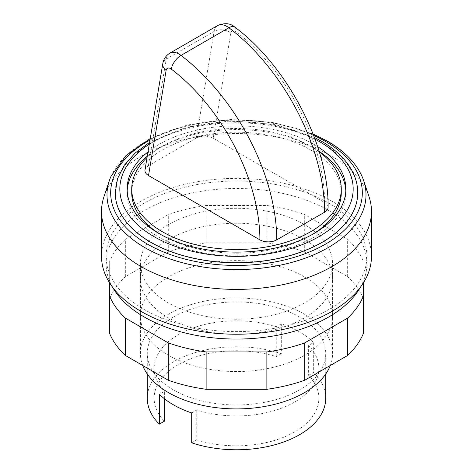 <?xml version="1.0" encoding="UTF-8"?>
<svg xmlns="http://www.w3.org/2000/svg" width="473" height="473" viewBox="0 0 473 473"><rect width="100%" height="100%" fill="white"/><g stroke="black" fill="none" stroke-linecap="round" stroke-linejoin="round"><path stroke-width="0.35" stroke-dasharray="2.37 1.77" d="M144.289 203.071A130.4 75.29 0 0 0 106.1 256.307A130.4 75.29 0 0 0 186.599 325.862A130.4 75.29 0 0 0 328.711 309.543A130.4 75.29 0 0 0 366.9 256.307A130.4 75.29 0 0 0 286.401 186.746A130.4 75.29 0 0 0 144.289 203.071M360.473 287.123A130.4 75.29 0 0 0 366.9 263.774A130.4 75.29 0 0 0 286.401 194.22A130.4 75.29 0 0 0 144.289 210.538A130.4 75.29 0 0 0 106.1 263.774A130.4 75.29 0 0 0 112.527 287.123M319.287 151.904A104.781 60.497 0 0 0 162.41 146.204A104.781 60.497 0 0 0 147.079 157.45M341.281 192.718A104.781 60.497 0 0 0 276.599 136.827A104.781 60.497 0 0 0 162.41 149.941A104.781 60.497 0 0 0 131.719 192.718M160.826 234.561A104.781 60.497 0 0 0 310.59 235.495A104.781 60.497 0 0 0 312.174 234.561M127.19 190.85A109.358 63.134 0 0 0 127.142 192.718A109.358 63.134 0 0 0 194.651 251.051A109.358 63.134 0 0 0 313.824 237.363A109.358 63.134 0 0 0 345.858 192.718A109.358 63.134 0 0 0 345.81 190.85M319.121 151.36A109.358 63.134 0 0 0 159.176 148.073A109.358 63.134 0 0 0 147.286 156.202M317.631 146.648A109.358 63.134 0 0 0 159.176 144.342A109.358 63.134 0 0 0 148.014 151.886M357.754 192.759A121.254 70.004 0 0 0 282.872 128.112A121.254 70.004 0 0 0 150.763 143.295A121.254 70.004 0 0 0 115.246 192.759M313.629 135.396A125.83 72.647 0 0 0 149.994 140.038M361.993 176.323A129.501 74.769 0 0 0 328.073 141.924A129.501 74.769 0 0 0 144.927 141.924A129.501 74.769 0 0 0 111.007 176.323M369.035 196.709A134.976 77.927 0 0 0 276.055 136.963A134.976 77.927 0 0 0 141.055 156.368A134.976 77.927 0 0 0 103.965 196.709M371.476 256.307A134.976 77.927 0 0 0 288.152 184.31A134.976 77.927 0 0 0 141.055 201.202A134.976 77.927 0 0 0 101.524 256.307M168.559 224.551A96.084 55.477 0 0 0 140.416 263.774A96.084 55.477 0 0 0 199.73 315.03A96.084 55.477 0 0 0 304.441 303.004A96.084 55.477 0 0 0 332.584 263.774A96.084 55.477 0 0 0 273.27 212.525A96.084 55.477 0 0 0 168.559 224.551M330.302 365.469A96.084 55.477 0 0 0 332.584 353.437A96.084 55.477 0 0 0 273.27 302.188A96.084 55.477 0 0 0 168.559 314.214A96.084 55.477 0 0 0 140.416 353.437A96.084 55.477 0 0 0 142.698 365.469M173.408 317.016A89.226 51.51 0 0 0 147.274 353.437A89.226 51.51 0 0 0 202.355 401.033A89.226 51.51 0 0 0 299.592 389.864A89.226 51.51 0 0 0 325.726 353.437A89.226 51.51 0 0 0 270.645 305.848A89.226 51.51 0 0 0 173.408 317.016M191.695 412.929L196.733 410.02A82.361 47.548 0 0 0 318.861 368.384A82.361 47.548 0 0 0 308.621 345.42L313.658 342.517A89.226 51.51 0 0 0 281.305 323.834L281.305 353.721A89.226 51.51 0 0 0 173.408 361.845A89.226 51.51 0 0 0 147.274 398.272M144.992 169.913L146.062 167.661L147.984 165.999L196.265 138.11C201.882 135.461 207.535 135.491 213.222 138.187L324.614 202.497A11.896 6.87 180 0 1 328.102 207.351M196.733 410.02L196.733 439.908A82.361 47.548 0 0 0 318.861 398.272A82.361 47.548 0 0 0 308.621 375.308L308.621 345.42M281.305 323.834L276.267 326.742L276.267 356.63A82.361 47.548 0 0 0 154.139 398.272A82.361 47.548 0 0 0 164.379 421.23M164.379 398.709L164.379 391.342L159.342 394.251M276.267 326.742A82.361 47.548 0 0 0 154.139 368.384A82.361 47.548 0 0 0 164.379 391.342M281.305 353.721L276.267 356.63M191.695 442.817L196.733 439.908M308.621 375.308L313.658 372.405L313.658 342.517M325.726 398.272A89.226 51.51 0 0 0 313.658 372.405M304.441 355.306A96.084 55.477 180 0 1 199.73 367.332A96.084 55.477 180 0 1 140.416 316.082A96.084 55.477 180 0 1 168.559 276.853A96.084 55.477 180 0 1 304.441 276.853A96.084 55.477 180 0 1 332.584 316.082A96.084 55.477 180 0 1 304.441 355.306M168.559 239.492A96.084 55.477 0 0 0 140.416 278.721A96.084 55.477 0 0 0 199.73 329.971A96.084 55.477 0 0 0 304.441 317.945A96.084 55.477 0 0 0 332.584 278.721A96.084 55.477 0 0 0 304.441 239.492A96.084 55.477 0 0 0 168.559 239.492M363.317 333.613L363.317 282.99M109.683 282.99L109.683 261.185A130.4 75.29 180 0 1 125.351 239.344L168.299 214.553A130.4 75.29 180 0 1 206.133 205.501L266.867 205.501A130.4 75.29 180 0 1 304.701 214.553L347.649 239.344A130.4 75.29 180 0 1 363.317 261.185M363.317 298.546A130.4 75.29 0 0 0 347.649 276.705L304.701 251.908A130.4 75.29 0 0 0 266.867 242.862L206.133 242.862A130.4 75.29 0 0 0 168.299 251.908L125.351 276.705A130.4 75.29 0 0 0 109.683 298.546L109.683 261.185M109.683 298.546L109.683 333.613M125.351 276.705L125.351 239.344M168.299 251.908L168.299 214.553M206.133 242.862L206.133 205.501M266.867 242.862L266.867 205.501M304.701 251.908L304.701 214.553M347.649 276.705L347.649 239.344M315.036 139.168A116.677 67.361 0 0 0 149.297 144.23M357.754 192.718A121.254 70.004 0 0 0 322.237 143.218A121.254 70.004 0 0 0 150.763 143.218A121.254 70.004 0 0 0 115.246 192.718M169.848 53.159A18.299 10.566 -120 0 0 166.254 59.054A11.896 7.958 9.5 0 0 162.807 63.559M196.265 138.11L214.139 31.407L166.254 59.054L148.386 165.757M234.768 27.121A11.896 5.723 -52.8 0 1 235.992 31.744A6.403 3.701 -120 0 0 230.836 33.021A11.896 7.958 -170.5 0 0 214.139 31.407A18.299 10.566 60 0 1 217.728 25.512M230.836 33.021L213.222 138.187M324.614 202.497A148.25 85.589 -120 0 0 235.992 31.744M106.1 263.774L106.1 256.307M345.858 192.718L345.858 188.981M314.403 137.442L275.05 124.476L230.375 120.869L186.545 127.107L149.604 142.367M313.079 133.983L273.814 122.548L230.286 119.433L187.462 124.973L150.243 138.565M140.416 353.437L140.416 263.774M147.274 374.031L147.274 353.437M318.861 398.272L318.861 368.384M154.139 398.272L154.139 368.384M325.726 374.031L325.726 353.437M332.584 353.437L332.584 263.774M127.142 192.718L127.142 188.981M366.9 263.774L366.9 256.307M140.416 316.082L140.416 278.721M332.584 316.082L332.584 278.721"/><path stroke-width="0.71" d="M112.527 287.123A130.4 75.29 0 0 0 328.711 317.011A130.4 75.29 0 0 0 360.473 287.123M147.079 157.45A104.781 60.497 0 0 0 131.719 188.981A104.781 60.497 0 0 0 196.401 244.872A104.781 60.497 0 0 0 310.59 231.758A104.781 60.497 0 0 0 341.281 188.981A104.781 60.497 0 0 0 319.287 151.904M131.719 188.981L131.719 192.718A104.781 60.497 0 0 0 160.826 234.561M345.81 190.85A109.358 63.134 0 0 0 319.121 151.36M148.014 151.886A109.358 63.134 0 0 0 127.142 188.981A109.358 63.134 0 0 0 194.651 247.314A109.358 63.134 0 0 0 313.824 233.627A109.358 63.134 0 0 0 345.858 188.981A109.358 63.134 0 0 0 317.631 146.648M115.246 192.759A121.254 70.004 0 0 0 115.246 192.795A121.254 70.004 0 0 0 190.099 257.472A121.254 70.004 0 0 0 322.237 242.294A121.254 70.004 0 0 0 357.754 192.795A121.254 70.004 0 0 0 357.754 192.759M149.994 140.038A125.83 72.647 0 0 0 147.529 244.163A125.83 72.647 0 0 0 325.471 244.163A125.83 72.647 0 0 0 325.471 141.427A125.83 72.647 0 0 0 313.629 135.396M150.243 138.565L125.96 155.617L111.007 176.323A129.501 74.769 0 0 0 109.34 180.627A129.501 74.769 0 0 0 144.927 247.663A129.501 74.769 0 0 0 328.073 247.663A129.501 74.769 0 0 0 363.66 180.627A129.501 74.769 0 0 0 361.993 176.323C355.773 162.623 344.261 150.899 327.458 141.149L313.079 133.983M109.34 180.627L103.965 196.709A134.976 77.927 0 0 0 101.524 211.472A134.976 77.927 0 0 0 184.848 283.469A134.976 77.927 0 0 0 331.945 266.577A134.976 77.927 0 0 0 371.476 211.472A134.976 77.927 0 0 0 369.035 196.709L363.66 180.627M101.524 211.472L101.524 256.307A134.976 77.927 0 0 0 184.848 328.303A134.976 77.927 0 0 0 331.945 311.411A134.976 77.927 0 0 0 371.476 256.307L371.476 211.472M142.698 365.469A96.084 55.477 0 0 0 209.634 406.703A96.084 55.477 0 0 0 304.441 392.667A96.084 55.477 0 0 0 330.302 365.469M147.274 374.031L147.274 398.272A89.226 51.51 0 0 0 159.342 424.139L159.342 394.251A89.226 51.51 0 0 0 191.695 412.929L191.695 442.817A89.226 51.51 0 0 0 299.592 434.693A89.226 51.51 0 0 0 325.726 398.272L325.726 374.031M276.735 239.858A160.146 92.46 -120 0 0 180.999 55.4L228.885 27.753A11.896 5.723 -52.8 0 1 234.768 27.121C287.489 66.078 328.966 145.814 328.102 207.351A11.896 6.87 180 0 1 324.614 212.211L276.735 239.858A11.896 6.87 180 0 1 259.908 239.858L148.516 175.542C145.891 173.958 144.714 172.083 144.992 169.913L162.807 63.559A11.896 7.958 9.5 0 0 166.124 70.382A6.403 3.701 60 0 1 171.285 69.099A148.25 85.589 60 0 1 259.908 239.858M159.342 424.139L164.379 421.23L164.379 398.709M147.286 156.202A109.358 63.134 0 0 0 127.19 190.85M312.174 234.561A104.781 60.497 0 0 0 341.281 192.718L341.281 188.981M363.317 282.99L363.317 296.252A130.4 75.29 180 0 1 347.649 318.093L304.701 342.89A130.4 75.29 180 0 1 266.867 351.936L206.133 351.936A130.4 75.29 180 0 1 168.299 342.89L125.351 318.093A130.4 75.29 180 0 1 109.683 296.252L109.683 282.99M109.683 296.252L109.683 333.613A130.4 75.29 0 0 0 125.351 355.454L168.299 380.251A130.4 75.29 0 0 0 206.133 389.297L266.867 389.297A130.4 75.29 0 0 0 304.701 380.251L347.649 355.454A130.4 75.29 0 0 0 363.317 333.613L363.317 296.252M347.649 355.454L347.649 318.093M304.701 380.251L304.701 342.89M266.867 389.297L266.867 351.936M206.133 389.297L206.133 351.936M168.299 380.251L168.299 342.89M125.351 355.454L125.351 318.093M149.297 144.23A116.677 67.361 0 0 0 153.997 236.612A116.677 67.361 0 0 0 319.003 236.612A116.677 67.361 0 0 0 319.003 141.35A116.677 67.361 0 0 0 315.036 139.168M149.604 142.367L135.148 153.021L124.31 165.231L117.552 178.634L115.246 192.718A121.254 70.004 0 0 0 150.763 242.217A121.254 70.004 0 0 0 322.237 242.217A121.254 70.004 0 0 0 357.754 192.718C357.73 185.032 355.761 177.588 351.853 170.386C345.568 159.029 335.381 149.279 321.291 141.125L314.403 137.442M162.807 63.559C163.599 59.036 165.946 55.572 169.848 53.159A18.299 10.566 -120 0 1 180.999 55.4A11.896 5.723 127.2 0 0 171.285 69.099M148.516 175.542L166.124 70.382M169.848 53.159L217.728 25.512A18.299 10.566 60 0 1 228.885 27.753A160.146 92.46 60 0 1 324.614 212.211M234.768 27.121C230.552 23.207 224.87 22.669 217.728 25.512"/></g></svg>
